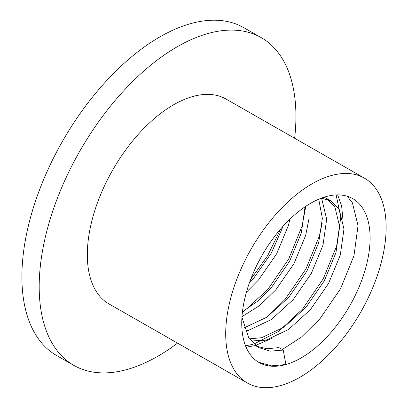 <?xml version="1.0" encoding="UTF-8"?>
<svg xmlns="http://www.w3.org/2000/svg" width="408" height="408" viewBox="0 0 408 408"><rect width="100%" height="100%" fill="white"/><g stroke="black" fill="none" stroke-linecap="round" stroke-linejoin="round"><path stroke-width="0.61" d="M330.913 175.68A117.983 63.22 119.7 0 0 238.236 275.589A117.983 63.22 119.7 0 0 247.376 383.02A117.983 63.22 119.7 0 0 280.923 385.499A117.983 63.22 119.7 0 0 373.601 285.595A117.983 63.22 119.7 0 0 364.461 178.158A117.983 63.22 119.7 0 0 330.913 175.68M364.461 178.158L226.083 99.073A117.983 63.22 119.7 0 0 192.535 96.589A117.983 63.22 119.7 0 0 99.858 196.498A117.983 63.22 119.7 0 0 108.997 303.935L247.376 383.02M294.637 138.251A188.771 101.148 119.7 0 0 261.212 37.612A188.771 101.148 119.7 0 0 207.529 33.645A188.771 101.148 119.7 0 0 59.247 193.499A188.771 101.148 119.7 0 0 73.873 365.395A188.771 101.148 119.7 0 0 127.551 369.362A188.771 101.148 119.7 0 0 177.551 343.113M261.212 37.612L243.913 27.724A188.771 101.148 119.7 0 0 190.235 23.756A188.771 101.148 119.7 0 0 41.953 183.61A188.771 101.148 119.7 0 0 56.574 355.506L73.873 365.395M280.571 229.102L267.755 255.5L250.675 279.388M305.791 206.321L302.058 226.18L288.68 258.998L267.893 289.369L242.301 312.834M322.198 223.13L319.357 236.064L305.98 268.882L285.187 299.253L267.373 316.853M337.661 194.886L341.608 205.856L342.939 219.565M271.922 338.339L255.469 345.454M255.112 345.556L246.09 347.264M336.156 194.927L340.772 217.311L336.651 245.947L323.279 278.771L302.486 309.142L278.623 331.388L253.822 344.066M253.006 344.301L245.509 345.851M256.525 346.229L267.118 348.779L278.899 347.601L283.223 350.074L285.921 364.517A94.386 50.572 119.7 0 0 360.065 284.59A94.386 50.572 119.7 0 0 352.752 198.645A94.386 50.572 119.7 0 0 325.916 196.661A94.386 50.572 119.7 0 0 251.772 276.588A94.386 50.572 119.7 0 0 259.085 362.534A94.386 50.572 119.7 0 0 285.921 364.517L271.31 365.859L258.417 362.141M347.244 196.253L352.385 202.802L358.04 225.655L353.95 255.836L340.573 288.655L319.78 319.025L301.665 336.87L282.28 349.534M283.223 350.074L270.121 351.145L258.631 347.565L248.824 338.181L241.919 317.256M321.371 198.161L330.975 200.909L339.226 209.401L343.975 229.082L340.292 255.092L328.578 283.387L310.452 309.565L288.512 329.542L265.924 340.185L250.91 341.012M321.157 198.247L321.932 199.517L326.675 219.193L322.993 245.208L311.279 273.503L293.153 299.676L271.213 319.658L248.63 330.301L245.167 331.005M309.045 204.25L308.933 219.009L305.694 235.319L293.984 263.614L275.859 289.792L259.457 305.663L241.959 316.644M289.966 219.157L288.4 225.435L276.685 253.73L258.56 279.908L246.401 292.235M324.105 197.207L326.65 198.436L334.902 206.933L339.65 226.608L335.968 252.623L324.253 280.918L306.127 307.091L284.187 327.073L261.605 337.717L249.278 338.854M318.735 199.226L322.366 218.387L318.668 242.734L306.954 271.029L288.833 297.208L266.888 317.184L244.081 327.884M305.051 206.815L301.369 232.851L289.66 261.145L271.534 287.319L257.504 301.252L242.429 311.743M283.106 226.231L271.427 252.94L254.235 277.435L249.456 282.688M330.975 200.909L326.65 198.436"/></g></svg>
